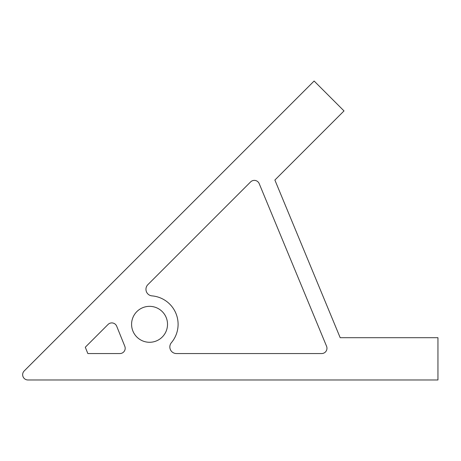 <?xml version="1.0" encoding="UTF-8"?>
<svg xmlns="http://www.w3.org/2000/svg" width="461" height="461" viewBox="0 0 461 461"><rect width="100%" height="100%" fill="white"/><g stroke="black" fill="none" stroke-linecap="round" stroke-linejoin="round"><path stroke-width="0.69" d="M147.889 284.627A6.604 6.604 0 0 0 151.997 295.876A28.536 28.536 0 0 1 171.388 342.69A6.604 6.604 0 0 0 176.442 353.552L321.68 353.552A5.284 5.284 0 0 0 326.561 346.246L259.209 183.639A5.284 5.284 0 0 0 250.594 181.928L147.889 284.627M131.587 324.313A17.967 17.967 0 0 0 149.554 342.281A17.967 17.967 0 0 0 167.522 324.313A17.967 17.967 0 0 0 149.554 306.346A17.967 17.967 0 0 0 131.587 324.313M340.183 337.694L274.883 180.055L344.015 110.922L314.12 81.027L24.197 370.955A5.284 5.284 0 0 0 27.931 379.973L437.95 379.973L437.95 337.694L340.183 337.694M116.696 326.215A5.284 5.284 0 0 0 108.058 324.458L85.291 347.225L87.844 353.552L119.906 353.552A5.284 5.284 0 0 0 124.804 346.286L116.696 326.215"/></g></svg>
